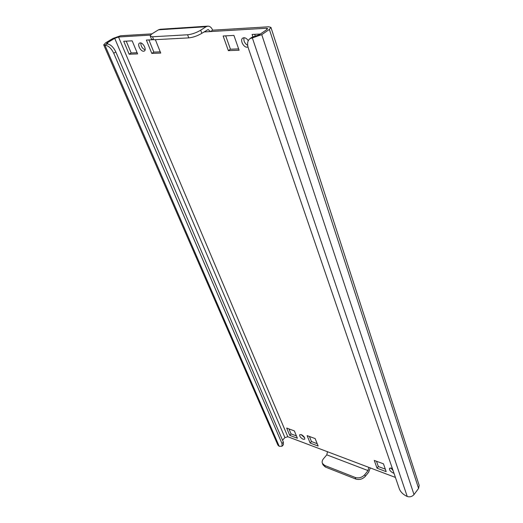 <?xml version="1.0" encoding="UTF-8"?>
<svg xmlns="http://www.w3.org/2000/svg" width="523" height="523" viewBox="0 0 523 523"><rect width="100%" height="100%" fill="white"/><g stroke="black" fill="none" stroke-linecap="round" stroke-linejoin="round"><path stroke-width="0.78" d="M247.68 45.39C244.62 43.402 243.411 40.84 244.038 37.715M248.262 40.67C246.961 38.735 245.503 37.748 243.881 37.715L242.757 38.081C239.717 39.826 243.463 47.567 247.131 47.175L247.987 46.978M145.1 49.888C142.23 48.489 140.811 46.181 140.837 42.964M140.21 42.899L139.504 43.115C137.006 44.383 140.687 51.574 143.642 51.241L144.374 51.019C146.865 49.763 143.165 42.533 140.21 42.899M393.048 470.523L390.825 467.889M392.335 468.438L389.543 468.222C389.177 469.929 390.426 471.537 393.283 473.054L393.982 473.25M304.693 437.856L301.078 434.554M301.261 434.62L299.757 434.691C299.431 436.293 300.568 437.823 303.177 439.281L304.693 439.209C305.014 437.601 303.87 436.071 301.261 434.62M282.544 440.222L284.917 437.594L287.813 436.731L118.525 36.996L150.644 35.093M152.023 33.851L120.591 35.754L112.975 38.441L105.666 42.821L103.698 44.86L104.901 45.174C108.294 45.527 111.242 48.214 113.733 53.235L282.002 443.582L283.342 442.085L283.394 444.733L282.054 446.224L282.002 443.582M118.525 36.996L114.707 38.342L107.392 42.729L106.411 43.749L107.019 43.906C110.412 44.252 113.354 46.933 115.838 51.947L283.342 442.085M254.551 36.401L252.341 37.904L249.916 38.689L252.119 37.185L259.238 34.773L266.867 29.569L267.652 28.543L266.534 28.242L266.946 29.51M270.953 27.425L419.185 485.416L418.583 488.423L414.007 494.575C412.157 496.621 409.901 497.262 407.247 496.504L252.341 37.904L261.742 34.642L269.371 29.425L270.94 27.379L268.678 26.784L212.639 30.177L210.508 31.557L266.534 28.242M137.601 53.908L132.162 40.827L123.703 41.278L129.155 54.215L137.601 53.908M152.723 39.735L146.375 40.068L151.788 53.398L160.738 53.071L155.364 39.656M260.356 34.008L252.119 34.446L252.903 36.76M239.096 50.234L233.925 35.414L223.131 35.989L228.342 50.626L239.096 50.234M386.19 471.641L383.464 463.823L374.278 460.43L377.05 468.203L386.19 471.641M286.669 428.069L289.755 435.378L297.404 438.254L294.344 430.9L286.669 428.069M307.138 435.626L310.152 443.053L318.141 446.054L315.147 438.588L307.138 435.626M324.691 465.457L325.319 467.019L355.81 479.055L355.209 477.46L324.691 465.457L322.397 463.358C321.835 461.855 322.194 460.305 323.489 458.723L326.783 454.84L327.483 451.735L287.813 436.731M395.414 477.427L368.78 467.353L368.055 470.595L364.766 474.694L365.355 476.296C362.609 479.166 359.432 480.088 355.81 479.055M137.111 52.725L131.188 52.954L126.233 41.14M160.254 51.855L153.84 52.097L148.918 39.938M255.361 36.296L254.694 34.309M238.632 48.901L230.44 49.208L225.701 35.852M385.327 469.164L378.358 466.555L376.475 461.24M296.43 435.921L291.069 433.913L288.971 428.919M317.193 443.687L311.473 441.543L309.413 436.47M370.304 467.935L368.637 472.191L365.355 476.296M325.319 467.019L322.992 464.823M355.209 477.46C358.83 478.486 362.014 477.564 364.766 474.694M212.639 30.177C211.567 27.529 209.971 26.183 207.847 26.15L206.101 26.725L200.682 30.197L201.839 33.315L208.121 29.55L210.508 31.557L203.977 31.942M201.839 33.315C197.465 35.897 193.111 37.414 188.777 37.885L187.6 34.78L152.526 36.773L150.304 36.205C150.068 35.479 151.003 34.446 153.121 33.119L158.462 29.824L160.188 29.275L207.775 26.157M187.6 34.78C191.941 34.296 196.302 32.766 200.682 30.197M188.777 37.885L153.723 39.748L151.474 39.12M407.247 496.504C403.429 494.745 400.821 492.293 399.428 489.136L248.32 48.096C246.993 43.755 247.523 40.617 249.916 38.689M282.054 446.224L279.204 446.302L277.89 445.099M310.152 443.053L311.473 441.543M289.755 435.378L291.069 433.913M377.05 468.203L378.358 466.555M228.342 50.626L230.44 49.208M151.788 53.398L153.84 52.097M129.155 54.215L131.188 52.954M107.928 43.971L107.392 42.729M114.707 38.342L284.917 437.594M261.742 34.642L414.007 494.575M418.583 488.423L269.371 29.425M368.78 467.353L327.483 451.735M326.783 454.84L368.055 470.595M158.462 29.824L206.101 26.725M152.526 36.773L153.723 39.748M107.019 43.906L104.901 45.174L279.204 446.302M115.838 51.947L113.733 53.235M103.698 44.86L277.916 445.158M322.397 463.358L323.031 464.921M150.304 36.205L151.493 39.166"/></g></svg>
